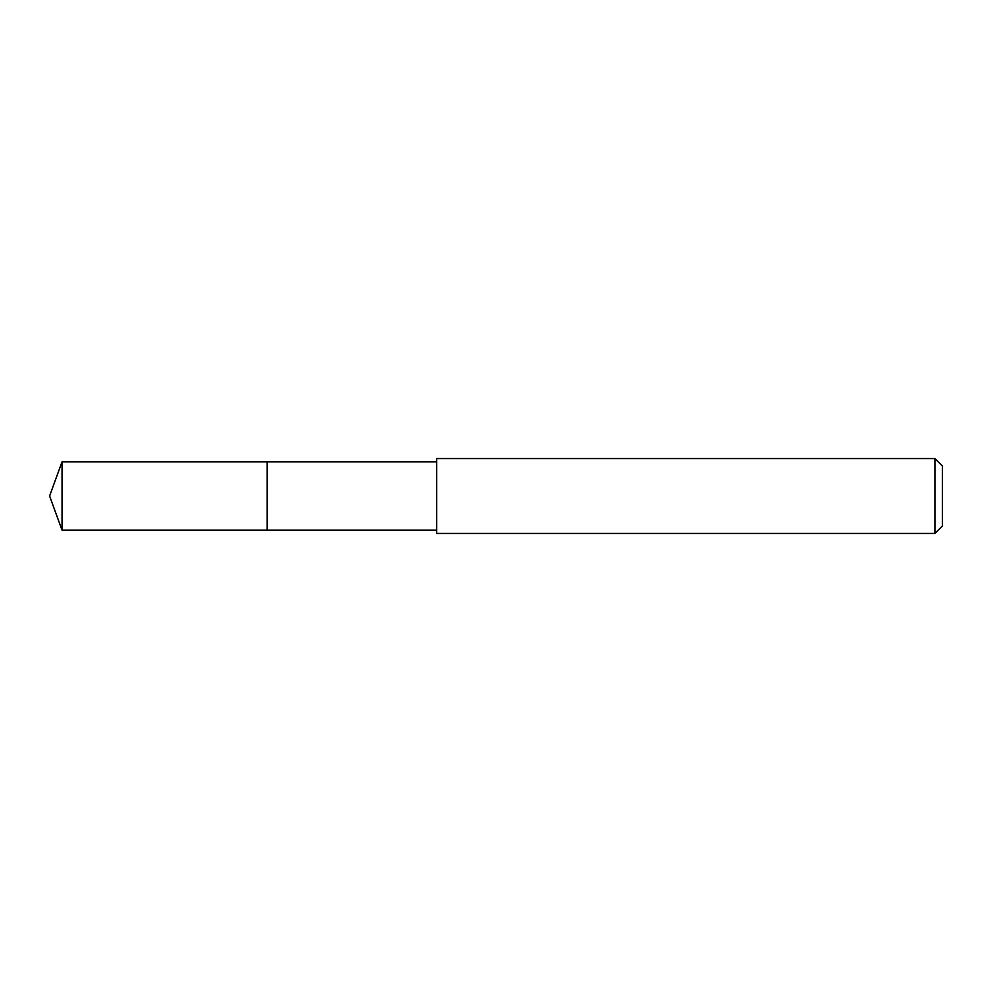 <?xml version="1.0" encoding="UTF-8"?>
<svg xmlns="http://www.w3.org/2000/svg" width="992" height="992" viewBox="0 0 992 992"><rect width="100%" height="100%" fill="white"/><g stroke="black" fill="none" stroke-linecap="round" stroke-linejoin="round"><path stroke-width="1.49" d="M436.666 461.813L62.037 461.813L62.037 530.187L267.146 530.187L267.146 461.813L267.146 530.187L436.666 530.187M62.037 530.187L49.6 496L62.037 461.813M436.666 458.54L436.666 533.46L934.91 533.46L934.91 458.54L436.666 458.54M934.91 458.54L942.4 466.029L942.4 525.971L934.91 533.46"/></g></svg>
